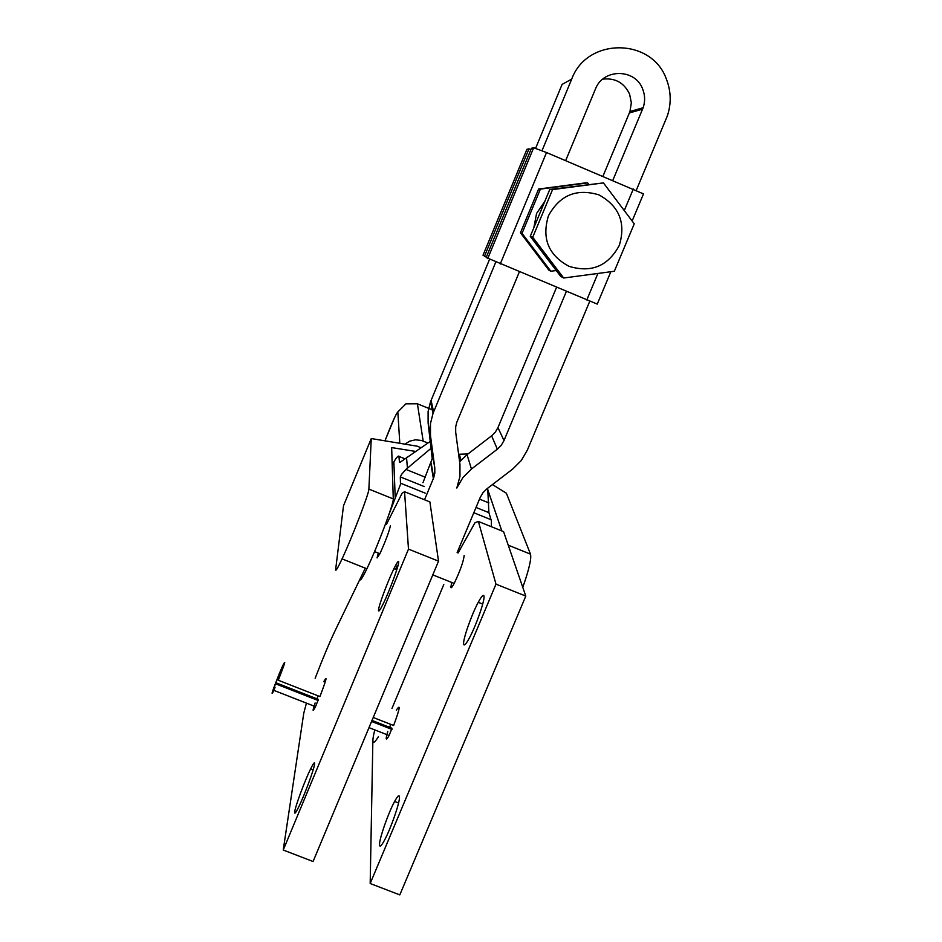 <?xml version="1.0" encoding="UTF-8"?>
<svg xmlns="http://www.w3.org/2000/svg" width="942" height="942" viewBox="0 0 942 942"><rect width="100%" height="100%" fill="white"/><g stroke="black" fill="none" stroke-linecap="round" stroke-linejoin="round"><path stroke-width="1.41" d="M458.048 553.013L475.039 522.645L478.395 521.479L495.987 584.146L525.789 596.086L399.808 894.9L370.182 883.502L372.879 740.212M451.701 582.439L450.818 587.372C451.077 588.432 452.195 587.125 454.174 583.428C460.12 570.946 463.452 561.632 464.171 555.462M379.52 844.585C379.614 847.517 381.216 846.163 384.336 840.511C390.671 829.078 399.973 802.301 399.479 797.05C399.278 794.412 397.654 795.872 394.616 801.43C388.41 812.699 379.296 838.698 379.52 844.585M463.664 644.21C464.159 646.165 466.043 644.128 469.328 638.099C476.24 625.464 485.307 599.242 483.941 595.933C483.352 594.261 481.456 596.392 478.253 602.303C471.495 614.714 462.581 640.23 463.664 644.21M386.491 524.305L402.093 493.267L404.554 491.724L408.487 549.115L283.236 850.037L303.771 713.176L306.433 703.121M315.17 678.299L315.923 676.309C322.953 658.022 329.441 642.609 335.387 630.08L365.308 568.156M390.377 525.86C389.081 531.818 385.584 541.108 379.885 553.743L377.071 557.911L378.319 553.107M294.705 811.78C295.317 806.187 304.961 780.282 310.672 768.79C313.486 763.114 314.781 761.513 314.581 764.009C314.239 768.943 304.372 795.613 298.532 807.306C295.67 813.076 294.387 814.559 294.705 811.78M378.496 610.392C378.272 606.73 387.704 581.32 393.956 568.65C396.923 562.61 398.501 560.349 398.69 561.856C399.196 564.835 389.564 590.952 383.182 603.846C380.144 610.004 378.578 612.182 378.496 610.392L378.496 610.451M372.008 720.418L391.966 728.248L389.105 735.514C385.761 741.354 385.325 740 387.786 731.463M391.99 729.438L371.584 721.442M278.514 679.147C283.365 666.712 284.425 663.227 281.682 668.655L279.056 674.743C273.627 688.39 272.297 692.558 275.052 687.271L273.945 690.392C270.272 697.433 272.05 691.852 279.279 673.683L282.777 665.57C286.462 658.305 284.967 663.203 278.29 680.242L278.514 679.147M276.877 683.115L318.408 699.4L315.499 706.677C312.45 712.658 312.32 711.422 315.123 702.979M318.266 700.53L276.642 684.21M323.754 681.678C327.734 674.543 326.45 679.512 319.915 696.562L278.29 680.242M318.055 695.832L316.936 698.823M390.706 724.339L389.658 727.342M396.347 710.209C400.845 703.309 399.95 708.408 393.638 725.493L373.232 717.486M404.554 491.724L429.893 501.933L438.525 561.149L408.487 549.115M438.525 561.149L313.085 861.518L283.236 850.037M378.448 736.632C373.409 744.769 371.807 744.145 373.644 734.76L374.798 729.909M478.395 521.479L503.57 531.629L525.789 596.086M495.987 584.146L370.182 883.502M427.892 442.999L421.31 440.444L415.469 439.82L409.746 441.15L404.919 444.153M420.897 447.685L417.247 446.202L371.266 438.548L343.512 505.736L335.67 569.368C335.446 571.947 337.577 568.45 342.064 558.889C352.155 537.399 369.288 492.748 368.875 489.098L393.273 498.919L391.66 447.58L415.363 451.395M360.021 579.071C359.985 581.709 362.27 578.282 366.874 568.78C377.236 547.432 394.097 502.722 393.273 498.919M492.454 484.565L506.372 493.219L530.511 554.143C531.582 558.512 529.015 569.58 522.786 587.361M501.815 530.911L487.838 489.852M371.266 438.548L368.875 489.098M491.371 526.708L491.406 520.95L488.91 512.648L487.697 488.215M460.956 460.308L459.331 454.221L459.684 461.792M388.716 515.109L400.515 484.306L400.303 476.899L401.763 474.144L405.943 469.41L431.471 447.956M430.565 441.209L400.432 462.039L399.455 462.216L398.902 456.081C397.936 455.846 396.252 457.777 393.862 461.886L392.213 465.277M433.897 477.135L433.226 477.7M634.249 223.831L614.337 271.261L563.693 278.008L532.725 237.266L552.554 189.601L603.433 182.901L634.249 223.831M603.433 182.901L549.763 189.483L530.264 236.371L560.737 276.442L563.693 278.008M532.725 237.266L530.264 236.371M552.554 189.601L549.763 189.483M566.354 291.467L504.005 440.538L501.238 445.307L497.341 449.193L471.459 469.022L462.875 477.582L456.811 488.027L459.955 476.393L459.955 464.359L455.692 432.272L455.692 426.773L456.811 422.275L519.325 271.955M459.625 461.874L467.044 454.668L491.618 435.828L495.327 432.131L497.953 427.609L556.534 287.392M457.129 552.636L480.196 497.482L482.963 492.737L486.861 488.851L512.707 469.057L521.291 460.508L527.379 450.052L589.798 301.181M636.286 190.308L667.36 115.878C671.387 103.62 671.116 91.48 666.512 79.458C652.076 37.492 586.948 37.138 571.712 79.104L562.115 84.391L535.621 148.271M565.671 160.587L595.391 89.149C603.01 68.213 635.509 68.354 642.762 89.313C645.093 95.389 645.223 101.524 643.151 107.718L612.795 180.405M602.951 176.272L629.951 111.533L631.34 102.76L629.574 94.07C624.11 82.719 615.15 77.75 602.727 79.152M489.499 259.486L430.518 401.787L428.104 411.477L428.115 422.97L432.213 458.683L422.97 482.704M424.536 499.778L433.685 477.759L434.792 473.261L434.792 467.785L430.482 435.687L430.47 423.594L433.014 413.397L495.751 262.159M395.616 569.309L397.041 565.883M391.954 708.478L443.788 584.558M542.015 150.685L571.712 79.104M588.797 184.349L587.643 182.901L585.323 182.901L538.612 189.036L520.443 232.792L548.903 270.201L550.799 271.202L556.263 270.554M587.643 182.901L540.402 189.106L522.021 233.369L550.799 271.202M632.164 220.923L643.504 193.899L546.525 152.533L533.667 147.753L531.453 148.271L486.166 257.519L597.263 304.101L610.816 271.802M540.402 189.106L538.612 189.036M522.021 233.369L520.443 232.792M530.888 149.637L528.992 148.848L526.908 149.331L483.01 255.223L486.355 257.06M526.908 149.331L483.01 255.223M528.992 148.848L484.471 256.283M423.17 441.08L417.412 403.788L405.931 403.835L397.83 411.937L399.808 443.305M417.047 403.647L432.248 409.829M394.451 417.895L384.96 440.832C391.719 423.464 396.005 413.832 397.83 411.937M530.511 554.143L508.244 545.183M488.91 512.648L476.028 507.455M460.815 459.484L461.792 459.39M467.962 453.962L459.331 454.221M407.427 468.103L406.52 457.317M425.16 493.125L400.668 483.258M425.254 477.205L405.943 469.41M404.589 458.695L399.125 456.481M400.303 476.899L424.265 486.567M395.204 497.6L393.862 461.886M479.513 499.119L488.933 502.934M473.814 512.742L491.182 519.748M548.444 215.812C559.725 195.159 576.528 188.176 598.888 194.853C619.271 206.121 626.077 222.971 619.294 245.415C608.108 266.127 591.352 273.098 569.015 266.327C548.432 255.247 541.579 238.408 548.444 215.812M504.005 440.538L497.953 427.609M471.459 469.022L467.044 454.668M434.792 467.785L432.201 453.479M433.614 411.889L431.083 400.362M433.367 478.56L430.859 463.711M430.482 435.687L428.115 422.97M642.585 109.178L629.421 112.922M497.341 449.193L491.618 435.828M544.853 201.317L536.587 213.445L533.808 227.846M500.226 264.031L546.525 152.533M487.697 258.626L533.667 147.753M586.807 299.945L597.829 273.639M624.381 210.302L633.295 189.036M313.18 769.767L310.672 768.79M396.782 569.78L393.956 568.65M389.105 735.514L368.993 727.636M282.4 668.938L281.682 668.655M315.499 706.677L273.945 690.392M482.704 604.081L478.253 602.303M398.572 802.973L394.616 801.43M366.874 568.78L342.064 558.889M454.174 583.428L432.79 574.891M379.885 553.743L374.551 551.612M433.014 413.397L430.518 401.787M433.685 477.759L431.153 462.958M629.951 111.533L643.151 107.718"/></g></svg>
